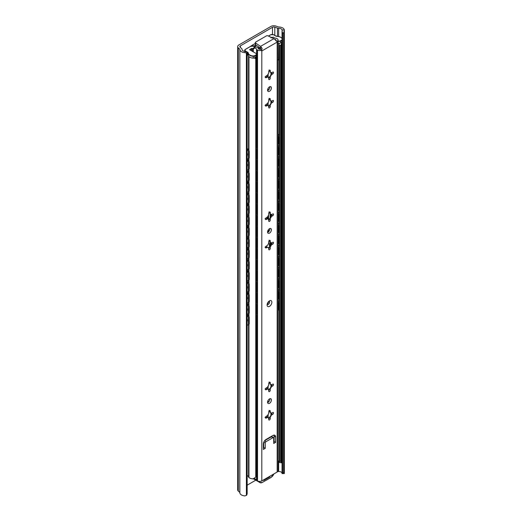 <?xml version="1.0" encoding="UTF-8"?>
<svg xmlns="http://www.w3.org/2000/svg" width="522" height="522" viewBox="0 0 522 522"><rect width="100%" height="100%" fill="white"/><g stroke="black" fill="none" stroke-linecap="round" stroke-linejoin="round"><path stroke-width="0.78" d="M277.469 36.383L277.469 28.123L274.807 27.151A1.847 1.064 0 0 0 272.51 27.294L240.374 45.851A1.847 1.064 0 0 0 239.833 46.602A1.847 1.064 0 0 0 240.12 47.176L241.81 48.709A2.173 1.253 0 0 1 242.077 49.316A2.173 1.253 0 0 1 242.071 49.394A3.256 1.879 0 0 0 242.064 49.512A3.256 1.879 0 0 0 244.988 51.384L246.619 51.972L247.16 53.459L247.16 493.153M284.333 473.415L284.333 30.256L283.668 32.99L282.624 32.99L282.063 31.294L282.095 29.963L284.314 29.963A5.592 3.23 0 0 0 282.696 27.934A5.592 3.23 0 0 0 278.565 26.994L275.981 26.1A4.019 2.316 0 0 0 270.97 26.413L238.848 44.964A4.019 2.316 0 0 0 237.667 46.602A4.019 2.316 0 0 0 238.306 47.854L238.306 491.091A4.019 2.316 0 0 1 237.667 489.838L237.667 46.602M282.063 38.458L282.095 29.963A3.256 1.879 0 0 0 281.156 28.821A3.256 1.879 0 0 0 278.65 28.273L278.65 36.54M282.043 472.997A3.256 1.879 0 0 0 281.156 472.058A3.256 1.879 0 0 0 278.65 471.51A2.173 1.253 0 0 1 277.841 471.451M250.26 46.543L252.635 44.977L253.535 46.23A16.286 9.403 0 0 0 253.94 46.38M277.469 28.123A2.173 1.253 0 0 0 278.65 28.273M282.076 305.174L282.063 473.578L282.624 472.678L283.668 472.678L284.249 473.584L284.314 473.2L284.249 31.189M282.076 31.503L282.076 38.491M282.076 42.028L282.076 131.609M282.063 142.382L282.063 139.25L282.076 142.428M282.076 150.042L282.076 153.775M282.063 164.547L282.063 161.409L282.076 164.587M282.076 172.201L282.076 175.934M282.076 183.548L282.076 186.752M282.076 194.367L282.076 198.099M282.076 205.714L282.076 208.911M282.076 216.526L282.076 220.258M282.063 231.031L282.063 227.892L282.076 231.07M282.076 238.691L282.076 242.417M282.076 250.038L282.076 253.235M282.076 260.85L282.076 264.582M282.076 272.197L282.076 275.394M282.076 283.015L282.076 286.741M282.063 297.514L282.063 294.382L282.076 297.56M247.16 53.459L247.16 54.066L246.391 53.042L244.988 52.663A5.592 3.23 0 0 1 239.846 49.446A5.592 3.23 0 0 1 239.846 49.342L239.781 492.422L238.306 491.091M239.781 49.185L238.306 47.854M239.846 49.551L239.846 492.579A5.592 3.23 0 0 0 239.846 492.683A5.592 3.23 0 0 0 244.988 495.9L246.697 495.156L247.16 493.753L247.16 54.066M246.391 53.042L246.391 495.443M255.78 480.194L247.16 485.166M251.532 46.145L251.336 45.727M247.16 475.594A3.256 1.879 180 0 1 247.624 475.816A3.256 1.879 180 0 1 248.563 476.951A2.173 1.253 0 0 0 248.955 477.558A5.429 3.132 0 0 0 252.987 478.857L255.767 477.193L256.074 475.862L256.074 59.586L255.767 58.81L254.384 57.981M247.16 54.523A3.256 1.879 180 0 1 247.624 54.745A3.256 1.879 180 0 1 248.061 55.058M279.518 461.885L279.427 462.499L279.166 462.166L279.166 309.716M278.063 460.815A3.256 1.879 180 0 1 278.702 461.102A3.256 1.879 180 0 1 279.166 461.441M279.218 462.322L279.583 461.174L280.653 461.324L281.273 462.472L281.815 462.211L281.273 462.472L281.273 44.089L280.653 45.571L280.653 461.324M281.717 42.289L281.273 44.089M256.054 475.529L255.767 58.81L255.767 477.193M270.742 412.785A2.825 1.631 -60 0 1 271.029 413.176L271.336 413.352A2.825 1.631 120 0 0 270.905 412.863A2.825 1.631 120 0 0 270.259 412.732L270.259 411.095A1.083 0.626 120 0 0 270.031 410.599A1.083 0.626 120 0 0 269.195 410.886A1.083 0.626 120 0 0 268.726 411.982L268.726 413.62A2.825 1.631 120 0 0 267.649 415.479L266.227 416.302A1.083 0.626 120 0 0 265.522 417.261A1.083 0.626 120 0 0 265.685 418.129A1.083 0.626 120 0 0 266.227 418.076L267.649 417.254A2.825 1.631 120 0 0 268.08 417.75A2.825 1.631 120 0 0 268.726 417.874L268.726 419.518A1.083 0.626 120 0 0 268.947 420.014A1.083 0.626 120 0 0 269.489 419.956A1.083 0.626 120 0 0 270.259 418.631L270.259 416.987A2.825 1.631 120 0 0 271.336 415.127L271.029 414.951A2.825 1.631 -60 0 1 269.952 416.81L270.259 416.987M265.019 389.007L267.649 388.89A2.825 1.631 120 0 0 268.08 389.379A2.825 1.631 120 0 0 268.726 389.51L268.726 391.148A1.083 0.626 120 0 0 268.947 391.644A1.083 0.626 120 0 0 269.489 391.591A1.083 0.626 120 0 0 270.259 390.26L270.259 388.622A2.825 1.631 120 0 0 271.336 386.763L272.752 385.941A1.083 0.626 120 0 0 273.463 384.982A1.083 0.626 120 0 0 273.3 384.114A1.083 0.626 120 0 0 272.752 384.166L271.336 384.988A2.825 1.631 120 0 0 270.905 384.492A2.825 1.631 120 0 0 270.259 384.368L269.045 382.026M269.841 398.736A2.714 1.566 -60 0 1 267.956 402.449A2.714 1.566 -60 0 1 267.603 402.619M269.489 403.336A2.714 1.566 120 0 0 271.264 400.948A2.714 1.566 120 0 0 270.846 398.769A2.714 1.566 120 0 0 269.489 398.906A2.714 1.566 120 0 0 267.721 401.294A2.714 1.566 120 0 0 268.132 403.473A2.714 1.566 120 0 0 269.489 403.336M270.742 242.58A2.825 1.631 -60 0 1 271.029 242.971L271.336 243.154A2.825 1.631 120 0 0 270.905 242.658A2.825 1.631 120 0 0 270.259 242.534L270.259 240.89A1.083 0.626 120 0 0 270.031 240.394A1.083 0.626 120 0 0 269.195 240.688A1.083 0.626 120 0 0 268.726 241.777L268.726 243.415A2.825 1.631 120 0 0 267.649 245.281L266.227 246.097A1.083 0.626 120 0 0 265.522 247.056A1.083 0.626 120 0 0 265.685 247.924A1.083 0.626 120 0 0 266.227 247.872L267.649 247.05A2.825 1.631 120 0 0 268.08 247.545A2.825 1.631 120 0 0 268.726 247.669L268.726 249.314A1.083 0.626 120 0 0 268.947 249.81A1.083 0.626 120 0 0 269.489 249.757A1.083 0.626 120 0 0 270.259 248.426L270.259 246.789A2.825 1.631 120 0 0 271.336 244.922L271.029 244.746A2.825 1.631 -60 0 1 269.952 246.606L270.259 246.789M265.019 218.803L267.649 218.685A2.825 1.631 120 0 0 268.08 219.181A2.825 1.631 120 0 0 268.726 219.305L268.726 220.943A1.083 0.626 120 0 0 268.947 221.445A1.083 0.626 120 0 0 269.489 221.387A1.083 0.626 120 0 0 270.259 220.062L270.259 218.418A2.825 1.631 120 0 0 271.336 216.558L272.752 215.736A1.083 0.626 120 0 0 273.463 214.783A1.083 0.626 120 0 0 273.3 213.909A1.083 0.626 120 0 0 272.752 213.961L271.336 214.783A2.825 1.631 120 0 0 270.905 214.288A2.825 1.631 120 0 0 270.259 214.164L269.045 211.828M269.841 228.538A2.714 1.566 -60 0 1 267.956 232.251A2.714 1.566 -60 0 1 267.603 232.414M269.489 233.132A2.714 1.566 120 0 0 271.264 230.744A2.714 1.566 120 0 0 270.846 228.571A2.714 1.566 120 0 0 269.489 228.701A2.714 1.566 120 0 0 267.721 231.096A2.714 1.566 120 0 0 268.132 233.269A2.714 1.566 120 0 0 269.489 233.132M270.742 100.746A2.825 1.631 -60 0 1 271.029 101.137L271.336 101.314A2.825 1.631 120 0 0 270.905 100.824A2.825 1.631 120 0 0 270.259 100.694L270.259 99.056A1.083 0.626 120 0 0 270.031 98.56A1.083 0.626 120 0 0 269.195 98.847A1.083 0.626 120 0 0 268.726 99.943L268.726 101.581A2.825 1.631 120 0 0 267.649 103.441L266.227 104.263A1.083 0.626 120 0 0 265.522 105.222A1.083 0.626 120 0 0 265.685 106.09A1.083 0.626 120 0 0 266.227 106.038L267.649 105.216A2.825 1.631 120 0 0 268.08 105.712A2.825 1.631 120 0 0 268.726 105.835L268.726 107.48A1.083 0.626 120 0 0 268.947 107.976A1.083 0.626 120 0 0 269.489 107.917A1.083 0.626 120 0 0 270.259 106.592L270.259 104.948A2.825 1.631 120 0 0 271.336 103.088L271.029 102.912A2.825 1.631 -60 0 1 269.952 104.772L270.259 104.948M265.019 76.969L267.649 76.851A2.825 1.631 120 0 0 268.08 77.341A2.825 1.631 120 0 0 268.726 77.471L268.726 79.109A1.083 0.626 120 0 0 268.947 79.605A1.083 0.626 120 0 0 269.489 79.553A1.083 0.626 120 0 0 270.259 78.222L270.259 76.584A2.825 1.631 120 0 0 271.336 74.724L272.752 73.902A1.083 0.626 120 0 0 273.463 72.943A1.083 0.626 120 0 0 273.3 72.075A1.083 0.626 120 0 0 272.752 72.127L271.336 72.95A2.825 1.631 120 0 0 270.905 72.454A2.825 1.631 120 0 0 270.259 72.33L269.045 69.987M269.841 86.704A2.714 1.566 -60 0 1 267.956 90.41A2.714 1.566 -60 0 1 267.603 90.58M269.489 91.298A2.714 1.566 120 0 0 271.264 88.91A2.714 1.566 120 0 0 270.846 86.73A2.714 1.566 120 0 0 269.489 86.867A2.714 1.566 120 0 0 267.721 89.255A2.714 1.566 120 0 0 268.132 91.435A2.714 1.566 120 0 0 269.489 91.298M254.534 478.478L254.788 478.765A3.256 1.879 180 0 1 255.669 479.131A3.256 1.879 180 0 1 256.589 480.175A1.083 0.626 0 0 0 256.863 480.508L257.509 480.906A3.041 1.755 0 0 0 261.809 480.906L277.169 472.038A3.041 1.755 0 0 0 278.063 470.798L278.063 39.972A3.041 1.755 0 0 0 277.169 38.726L276.477 38.354A1.083 0.626 0 0 0 275.903 38.197A3.256 1.879 180 0 1 273.469 37.16L271.329 37.46A5.429 3.132 0 0 0 271.342 37.48M254.788 47.946A3.256 1.879 180 0 1 255.669 48.305A3.256 1.879 180 0 1 256.589 49.349A1.083 0.626 0 0 0 256.863 49.681L257.509 50.079A3.041 1.755 0 0 0 260.935 50.432L261.75 49.962L260.276 49.192A0.868 0.502 180 0 1 259.069 49.205L258.671 48.957A5.429 3.132 0 0 0 257.209 47.417A5.429 3.132 0 0 0 255.31 46.706L254.788 47.946L252.661 49.466L252.661 51.424M252.661 49.466L253.17 48.246L255.31 46.706M260.465 49.088L260.589 47.313L262.103 48.35L260.53 46.386L273.848 38.7L276.967 41.173L277.782 40.709A3.041 1.755 0 0 0 278.063 39.972M274.755 39.326A5.429 3.132 0 0 0 275.231 39.398L275.655 39.626A0.868 0.502 180 0 1 275.89 39.972A0.868 0.502 180 0 1 275.636 40.324L275.609 40.338M263.734 442.297L263.734 447.439L263.349 447.661M264.556 440.822L266.037 441.677L272.947 437.69L271.407 436.803L264.654 440.705M271.407 436.803A1.083 0.626 -60 0 1 271.955 436.751L273.489 437.632A1.083 0.626 120 0 0 272.947 437.69M263.734 447.439L265.267 448.326L263.349 449.435L263.349 444.118A3.798 2.192 -60 0 1 266.037 439.459L272.947 435.472A3.798 2.192 -60 0 1 274.846 435.283A3.798 2.192 -60 0 1 275.636 437.025L274.096 436.138L274.096 441.455L273.711 441.677M274.096 436.138A3.798 2.192 120 0 0 273.913 435.12M270.259 412.732L269.045 410.396M270.259 384.368L270.259 382.724A1.083 0.626 120 0 0 270.031 382.228A1.083 0.626 120 0 0 269.195 382.522A1.083 0.626 120 0 0 268.726 383.611L268.726 385.256A2.825 1.631 120 0 0 267.649 387.115L266.227 387.937A1.083 0.626 120 0 0 265.522 388.89A1.083 0.626 120 0 0 265.685 389.764A1.083 0.626 120 0 0 266.227 389.706L267.649 388.89M268.726 389.51L268.419 389.334A2.825 1.631 -60 0 1 267.936 389.281M270.742 384.42A2.825 1.631 -60 0 1 271.029 384.812L271.336 384.988M270.259 242.534L269.045 240.192M270.259 214.164L270.259 212.526A1.083 0.626 120 0 0 270.031 212.03A1.083 0.626 120 0 0 269.195 212.317A1.083 0.626 120 0 0 268.726 213.413L268.726 215.051A2.825 1.631 120 0 0 267.649 216.911L266.227 217.733A1.083 0.626 120 0 0 265.522 218.692A1.083 0.626 120 0 0 265.685 219.56A1.083 0.626 120 0 0 266.227 219.508L267.649 218.685M268.726 219.305L268.419 219.129A2.825 1.631 -60 0 1 267.936 219.077M270.742 214.216A2.825 1.631 -60 0 1 271.029 214.607L271.336 214.783M270.259 100.694L269.045 98.358M270.259 72.33L270.259 70.685A1.083 0.626 120 0 0 270.031 70.189A1.083 0.626 120 0 0 269.195 70.483A1.083 0.626 120 0 0 268.726 71.573L268.726 73.217A2.825 1.631 120 0 0 267.649 75.077L266.227 75.899A1.083 0.626 120 0 0 265.522 76.851A1.083 0.626 120 0 0 265.685 77.726A1.083 0.626 120 0 0 266.227 77.667L267.649 76.851M268.726 77.471L268.419 77.295A2.825 1.631 -60 0 1 267.936 77.243M270.742 72.382A2.825 1.631 -60 0 1 271.029 72.773L271.336 72.95M277.782 40.709L277.169 42.099L261.809 50.967L260.935 50.432M257.509 50.079L257.509 149.351M257.509 155.843L257.509 160.019M257.509 166.511L257.509 171.51M257.509 178.002L257.509 182.178M257.509 188.677L257.509 193.669M257.509 200.167L257.509 204.343M257.509 210.836L257.509 215.834M257.509 222.326L257.509 226.502M257.509 233.001L257.509 237.993M257.509 244.492L257.509 248.668M257.509 255.16L257.509 260.158M257.509 266.651L257.509 270.827M257.509 277.326L257.509 282.317M257.509 288.816L257.509 292.992M257.509 299.484L257.509 304.483M257.509 310.975L257.509 315.151M257.509 321.643L257.509 480.906M271.336 415.127L272.752 414.305A1.083 0.626 120 0 0 273.463 413.352A1.083 0.626 120 0 0 273.3 412.478A1.083 0.626 120 0 0 272.752 412.537L271.336 413.352M271.336 244.922L272.752 244.107A1.083 0.626 120 0 0 273.463 243.148A1.083 0.626 120 0 0 273.3 242.28A1.083 0.626 120 0 0 272.752 242.332L271.336 243.154M271.336 103.088L272.752 102.266A1.083 0.626 120 0 0 273.463 101.314A1.083 0.626 120 0 0 273.3 100.439A1.083 0.626 120 0 0 272.752 100.498L271.336 101.314M266.037 441.677A1.083 0.626 120 0 0 265.267 443.008L263.793 442.154M265.267 448.326L265.267 443.008M273.489 437.632A1.083 0.626 120 0 1 273.711 438.134L273.711 443.452L275.636 442.343L275.636 437.025M270.931 72.597L270.931 74.835M270.931 100.961L270.931 103.199M270.931 214.431L270.931 216.669M270.931 242.802L270.931 245.033M270.931 384.636L270.931 386.867M270.931 413L270.931 415.238M270.931 436.633L270.931 437.077M270.97 72.662L270.97 74.711L270.97 72.662M270.97 101.033L270.97 103.082L270.97 101.033M270.97 214.503L270.97 216.552L270.97 214.503M270.97 242.867L270.97 244.916L270.97 242.867M270.97 384.701L270.97 386.75L270.97 384.701M270.97 413.072L270.97 415.12L270.97 413.072M270.97 436.614L270.97 437.058L270.97 436.614M275.231 39.398L275.231 39.822M271.238 37.427L270.97 37.949M275.655 39.626L275.655 40.311M273.848 38.7L267.949 35.822A1.083 0.626 0 0 0 266.481 35.861L255.61 42.138A1.083 0.626 0 0 0 255.291 42.576A1.083 0.626 0 0 0 255.552 42.98L255.552 44.755L260.589 48.2L260.589 47.313M255.552 42.98L260.53 46.386M255.552 44.755A1.083 0.626 180 0 1 255.291 44.35L255.291 42.576M262.103 48.35L261.75 49.962M275.766 40.586L276.967 41.173L276.353 41.199M260.817 48.585L260.589 48.2M274.096 441.455L275.636 442.343M271.336 74.724L271.029 74.542A2.825 1.631 -60 0 1 269.952 76.408L270.259 76.584M265.019 105.34L267.649 105.216M268.726 105.835L268.419 105.659A2.825 1.631 -60 0 1 267.936 105.607M271.753 72.454L271.029 74.542M271.753 100.818L271.029 102.912M269.952 76.408L268.504 78.085M269.952 104.772L268.504 106.449M271.336 216.558L271.029 216.382A2.825 1.631 -60 0 1 269.952 218.242L270.259 218.418M265.019 247.174L267.649 247.05M268.726 247.669L268.419 247.493A2.825 1.631 -60 0 1 267.936 247.441M271.753 214.288L271.029 216.382M271.753 242.658L271.029 244.746M269.952 218.242L268.504 219.919M269.952 246.606L268.504 248.283M271.336 386.763L271.029 386.58A2.825 1.631 -60 0 1 269.952 388.446L270.259 388.622M265.019 417.378L267.649 417.254M268.726 417.874L268.419 417.698A2.825 1.631 -60 0 1 267.936 417.646M271.753 384.492L271.029 386.58M271.753 412.856L271.029 414.951M269.952 388.446L268.504 390.123M269.952 416.81L268.504 418.487M278.063 155.165A2.173 1.253 -120 0 0 278.33 155.073A2.173 1.253 -120 0 0 278.774 154.081L279.544 153.638L279.544 147.432A1.357 0.783 60 0 0 278.585 145.768A1.357 0.783 60 0 1 278.063 145.292M278.774 154.081L278.774 147.876A1.357 0.783 -120 0 0 278.063 146.395M278.774 143.446L279.544 143.002A1.357 0.783 60 0 1 279.263 143.622L278.494 144.065A1.357 0.783 -120 0 0 278.774 143.446L278.774 137.24A2.173 1.253 -120 0 0 278.063 135.328M278.063 144.105A1.357 0.783 -120 0 0 278.494 144.065M279.544 143.002L279.544 136.797L278.774 137.24M278.063 134.167A2.173 1.253 60 0 1 279.544 136.797M279.544 153.638A2.173 1.253 60 0 1 279.094 154.629L278.33 155.073M256.752 156.163L257.516 155.719A1.357 0.783 60 0 1 257.235 156.339L256.472 156.783A1.357 0.783 -120 0 0 256.752 156.163L256.752 149.958A2.173 1.253 -120 0 0 256.074 148.091M256.074 156.828A1.357 0.783 -120 0 0 256.472 156.783M256.074 158.773L256.556 158.486A1.357 0.783 60 0 1 256.074 158.055M256.074 167.882A2.173 1.253 -120 0 0 256.302 167.79A2.173 1.253 -120 0 0 256.752 166.799L256.752 160.593A1.357 0.783 -120 0 0 256.074 159.145M256.556 158.486A1.357 0.783 60 0 1 257.516 160.15L256.752 160.593M256.752 166.799L257.516 166.355L257.516 160.15M257.516 166.355A2.173 1.253 60 0 1 257.065 167.353L256.302 167.79M256.074 146.91A2.173 1.253 60 0 1 257.516 149.514L256.752 149.958M257.516 155.719L257.516 149.514M278.063 177.33A2.173 1.253 -120 0 0 278.33 177.239A2.173 1.253 -120 0 0 278.774 176.247L279.544 175.803L279.544 169.598A1.357 0.783 60 0 0 278.585 167.934A1.357 0.783 60 0 1 278.063 167.451M278.774 176.247L278.774 170.042A1.357 0.783 -120 0 0 278.063 168.554M278.774 165.605L279.544 165.161A1.357 0.783 60 0 1 279.263 165.787L278.494 166.224A1.357 0.783 -120 0 0 278.774 165.605L278.774 159.399A2.173 1.253 -120 0 0 278.063 157.487M278.063 166.264A1.357 0.783 -120 0 0 278.494 166.224M279.544 165.161L279.544 158.956L278.774 159.399M278.063 156.326A2.173 1.253 60 0 1 279.544 158.956M279.544 175.803A2.173 1.253 60 0 1 279.094 176.795L278.33 177.239M256.752 178.322L257.516 177.878A1.357 0.783 60 0 1 257.235 178.504L256.472 178.942A1.357 0.783 -120 0 0 256.752 178.322L256.752 172.116A2.173 1.253 -120 0 0 256.074 170.257M256.074 178.994A1.357 0.783 -120 0 0 256.472 178.942M256.074 180.932L256.556 180.651A1.357 0.783 60 0 1 256.074 180.214M256.074 190.041A2.173 1.253 -120 0 0 256.302 189.956A2.173 1.253 -120 0 0 256.752 188.964L256.752 182.759A1.357 0.783 -120 0 0 256.074 181.304M256.556 180.651A1.357 0.783 60 0 1 257.516 182.315L256.752 182.759M256.752 188.964L257.516 188.52L257.516 182.315M257.516 188.52A2.173 1.253 60 0 1 257.065 189.512L256.302 189.956M256.074 169.069A2.173 1.253 60 0 1 257.516 171.673L256.752 172.116M257.516 177.878L257.516 171.673M278.063 199.489A2.173 1.253 -120 0 0 278.33 199.397A2.173 1.253 -120 0 0 278.774 198.406L279.544 197.962L279.544 191.757A1.357 0.783 60 0 0 278.585 190.093A1.357 0.783 60 0 1 278.063 189.61M278.774 198.406L278.774 192.2A1.357 0.783 -120 0 0 278.063 190.713M278.774 187.77L279.544 187.326A1.357 0.783 60 0 1 279.263 187.946L278.494 188.39A1.357 0.783 -120 0 0 278.774 187.77L278.774 181.565A2.173 1.253 -120 0 0 278.063 179.653M278.063 188.429A1.357 0.783 -120 0 0 278.494 188.39M279.544 187.326L279.544 181.121L278.774 181.565M278.063 178.491A2.173 1.253 60 0 1 279.544 181.121M279.544 197.962A2.173 1.253 60 0 1 279.094 198.954L278.33 199.397M256.752 200.487L257.516 200.043A1.357 0.783 60 0 1 257.235 200.663L256.472 201.107A1.357 0.783 -120 0 0 256.752 200.487L256.752 194.282A2.173 1.253 -120 0 0 256.074 192.416M256.074 201.153A1.357 0.783 -120 0 0 256.472 201.107M256.074 203.091L256.556 202.81A1.357 0.783 60 0 1 256.074 202.379M256.074 212.2A2.173 1.253 -120 0 0 256.302 212.115A2.173 1.253 -120 0 0 256.752 211.123L256.752 204.918A1.357 0.783 -120 0 0 256.074 203.469M256.556 202.81A1.357 0.783 60 0 1 257.516 204.474L256.752 204.918M256.752 211.123L257.516 210.679L257.516 204.474M257.516 210.679A2.173 1.253 60 0 1 257.065 211.671L256.302 212.115M256.074 191.228A2.173 1.253 60 0 1 257.516 193.838L256.752 194.282M257.516 200.043L257.516 193.838M278.063 221.654A2.173 1.253 -120 0 0 278.33 221.563A2.173 1.253 -120 0 0 278.774 220.565L279.544 220.121L279.544 213.916A1.357 0.783 60 0 0 278.585 212.258A1.357 0.783 60 0 1 278.063 211.775M267.806 216.473L267.806 218.946M268.576 219.22L268.576 215.214M278.774 220.565L278.774 214.359A1.357 0.783 -120 0 0 278.063 212.878M278.774 209.929L279.544 209.485A1.357 0.783 60 0 1 279.263 210.105L278.494 210.549A1.357 0.783 -120 0 0 278.774 209.929L278.774 203.724A2.173 1.253 -120 0 0 278.063 201.812M278.063 210.588A1.357 0.783 -120 0 0 278.494 210.549M279.544 209.485L279.544 203.28L278.774 203.724M278.063 200.65A2.173 1.253 60 0 1 279.544 203.28M279.544 220.121A2.173 1.253 60 0 1 279.094 221.119L278.33 221.563M256.752 222.646L257.516 222.202A1.357 0.783 60 0 1 257.235 222.822L256.472 223.266A1.357 0.783 -120 0 0 256.752 222.646L256.752 216.441A2.173 1.253 -120 0 0 256.074 214.581M256.074 223.312A1.357 0.783 -120 0 0 256.472 223.266M256.074 225.256L256.556 224.975A1.357 0.783 60 0 1 256.074 224.538M256.074 234.365A2.173 1.253 -120 0 0 256.302 234.28A2.173 1.253 -120 0 0 256.752 233.282L256.752 227.077A1.357 0.783 -120 0 0 256.074 225.628M256.556 224.975A1.357 0.783 60 0 1 257.516 226.639L256.752 227.077M256.752 233.282L257.516 232.845L257.516 226.639M257.516 232.845A2.173 1.253 60 0 1 257.065 233.836L256.302 234.28M256.074 213.394A2.173 1.253 60 0 1 257.516 215.997L256.752 216.441M257.516 222.202L257.516 215.997M278.063 243.813A2.173 1.253 -120 0 0 278.33 243.722A2.173 1.253 -120 0 0 278.774 242.73L279.544 242.286L279.544 236.081A1.357 0.783 60 0 0 278.585 234.417A1.357 0.783 60 0 1 278.063 233.934M269.561 246.769L270.076 246.475L269.561 246.769M267.806 230.828L267.806 232.329M268.576 231.775L268.576 230.496A1.083 0.626 120 0 0 268.347 230A1.083 0.626 120 0 0 268.243 229.961M278.774 242.73L278.774 236.525A1.357 0.783 -120 0 0 278.063 235.037M278.774 232.094L279.544 231.651A1.357 0.783 60 0 1 279.263 232.27L278.494 232.714A1.357 0.783 -120 0 0 278.774 232.094L278.774 225.889A2.173 1.253 -120 0 0 278.063 223.977M278.063 232.747A1.357 0.783 -120 0 0 278.494 232.714M279.544 231.651L279.544 225.445L278.774 225.889M278.063 222.816A2.173 1.253 60 0 1 279.544 225.445M279.544 242.286A2.173 1.253 60 0 1 279.094 243.278L278.33 243.722M256.752 244.811L257.516 244.368A1.357 0.783 60 0 1 257.235 244.988L256.472 245.431A1.357 0.783 -120 0 0 256.752 244.811L256.752 238.606A2.173 1.253 -120 0 0 256.074 236.74M256.074 245.477A1.357 0.783 -120 0 0 256.472 245.431M256.074 247.415L256.556 247.134A1.357 0.783 60 0 1 256.074 246.704M256.074 256.524A2.173 1.253 -120 0 0 256.302 256.439A2.173 1.253 -120 0 0 256.752 255.447L256.752 249.242A1.357 0.783 -120 0 0 256.074 247.787M256.556 247.134A1.357 0.783 60 0 1 257.516 248.798L256.752 249.242M256.752 255.447L257.516 255.004L257.516 248.798M257.516 255.004A2.173 1.253 60 0 1 257.065 255.995L256.302 256.439M256.074 235.552A2.173 1.253 60 0 1 257.516 238.162L256.752 238.606M257.516 244.368L257.516 238.162M278.063 265.979A2.173 1.253 -120 0 0 278.33 265.887A2.173 1.253 -120 0 0 278.774 264.889L279.544 264.445L279.544 258.24A1.357 0.783 60 0 0 278.585 256.583A1.357 0.783 60 0 1 278.063 256.1M270.592 243.311A1.631 0.94 120 0 0 270.931 243.226M278.774 264.889L278.774 258.684A1.357 0.783 -120 0 0 278.063 257.202M278.774 254.253L279.544 253.809A1.357 0.783 60 0 1 279.263 254.429L278.494 254.873A1.357 0.783 -120 0 0 278.774 254.253L278.774 248.048A2.173 1.253 -120 0 0 278.063 246.136M278.063 254.912A1.357 0.783 -120 0 0 278.494 254.873M279.544 253.809L279.544 247.604L278.774 248.048M278.063 244.975A2.173 1.253 60 0 1 279.544 247.604M279.544 264.445A2.173 1.253 60 0 1 279.094 265.444L278.33 265.887M256.752 266.97L257.516 266.527A1.357 0.783 60 0 1 257.235 267.147L256.472 267.59A1.357 0.783 -120 0 0 256.752 266.97L256.752 260.765A2.173 1.253 -120 0 0 256.074 258.899M256.074 267.636A1.357 0.783 -120 0 0 256.472 267.59M256.074 269.58L256.556 269.3A1.357 0.783 60 0 1 256.074 268.863M256.074 278.689A2.173 1.253 -120 0 0 256.302 278.604A2.173 1.253 -120 0 0 256.752 277.606L256.752 271.401A1.357 0.783 -120 0 0 256.074 269.952M256.556 269.3A1.357 0.783 60 0 1 257.516 270.957L256.752 271.401M256.752 277.606L257.516 277.162L257.516 270.957M257.516 277.162A2.173 1.253 60 0 1 257.065 278.161L256.302 278.604M256.074 257.718A2.173 1.253 60 0 1 257.516 260.321L256.752 260.765M257.516 266.527L257.516 260.321M278.063 288.137A2.173 1.253 -120 0 0 278.33 288.046A2.173 1.253 -120 0 0 278.774 287.054L279.544 286.611L279.544 280.405A1.357 0.783 60 0 0 278.585 278.741A1.357 0.783 60 0 1 278.063 278.259M278.774 287.054L278.774 280.849A1.357 0.783 -120 0 0 278.063 279.361M278.774 276.412L279.544 275.975A1.357 0.783 60 0 1 279.263 276.595L278.494 277.038A1.357 0.783 -120 0 0 278.774 276.412L278.774 270.207A2.173 1.253 -120 0 0 278.063 268.295M278.063 277.071A1.357 0.783 -120 0 0 278.494 277.038M279.544 275.975L279.544 269.77L278.774 270.207M278.063 267.14A2.173 1.253 60 0 1 279.544 269.77M279.544 286.611A2.173 1.253 60 0 1 279.094 287.602L278.33 288.046M256.752 289.129L257.516 288.692A1.357 0.783 60 0 1 257.235 289.312L256.472 289.756A1.357 0.783 -120 0 0 256.752 289.129L256.752 282.924A2.173 1.253 -120 0 0 256.074 281.064M256.074 289.801A1.357 0.783 -120 0 0 256.472 289.756M256.074 291.739L256.556 291.459A1.357 0.783 60 0 1 256.074 291.028M256.074 300.848A2.173 1.253 -120 0 0 256.302 300.763A2.173 1.253 -120 0 0 256.752 299.772L256.752 293.566A1.357 0.783 -120 0 0 256.074 292.111M256.556 291.459A1.357 0.783 60 0 1 257.516 293.123L256.752 293.566M256.752 299.772L257.516 299.328L257.516 293.123M257.516 299.328A2.173 1.253 60 0 1 257.065 300.32L256.302 300.763M256.074 279.877A2.173 1.253 60 0 1 257.516 282.487L256.752 282.924M257.516 288.692L257.516 282.487M278.063 310.303A2.173 1.253 -120 0 0 278.33 310.212A2.173 1.253 -120 0 0 278.774 309.213L279.544 308.77L279.544 302.564A1.357 0.783 60 0 0 278.585 300.907A1.357 0.783 60 0 1 278.063 300.424M278.774 309.213L278.774 303.008A1.357 0.783 -120 0 0 278.063 301.527M278.774 298.577L279.544 298.134A1.357 0.783 60 0 1 279.263 298.754L278.494 299.197A1.357 0.783 -120 0 0 278.774 298.577L278.774 292.372A2.173 1.253 -120 0 0 278.063 290.46M278.063 299.236A1.357 0.783 -120 0 0 278.494 299.197M279.544 298.134L279.544 291.928L278.774 292.372M278.063 289.299A2.173 1.253 60 0 1 279.544 291.928M279.544 308.77A2.173 1.253 60 0 1 279.094 309.768L278.33 310.212M256.752 311.295L257.516 310.851A1.357 0.783 60 0 1 257.235 311.471L256.472 311.915A1.357 0.783 -120 0 0 256.752 311.295L256.752 305.089A2.173 1.253 -120 0 0 256.074 303.223M256.074 311.96A1.357 0.783 -120 0 0 256.472 311.915M256.074 313.905L256.556 313.624A1.357 0.783 60 0 1 256.074 313.187M256.074 323.014A2.173 1.253 -120 0 0 256.302 322.929A2.173 1.253 -120 0 0 256.752 321.93L256.752 315.725A1.357 0.783 -120 0 0 256.074 314.277M256.556 313.624A1.357 0.783 60 0 1 257.516 315.281L256.752 315.725M256.752 321.93L257.516 321.487L257.516 315.281M257.516 321.487A2.173 1.253 60 0 1 257.065 322.485L256.302 322.929M256.074 302.042A2.173 1.253 60 0 1 257.516 304.646L256.752 305.089M257.516 310.851L257.516 304.646M247.16 230.091A3.249 1.879 60 0 1 247.16 232.858M281.828 216.062L282.239 215.827A2.173 1.253 60 0 1 281.828 216.8M282.239 215.827L282.239 209.622L281.828 209.857M281.828 208.474A1.357 0.783 60 0 1 282.239 209.622M281.828 205.427L282.239 205.192A1.357 0.783 60 0 1 281.958 205.812L281.828 205.883M282.239 205.192L282.239 198.986L281.828 199.221M281.828 197.538A2.173 1.253 60 0 1 282.239 198.986M247.16 225.119A1.357 0.783 60 0 1 247.5 225.243A1.357 0.783 -120 0 0 248.178 225.315A1.357 0.783 -120 0 0 248.465 224.688L248.465 218.483A2.173 1.253 -120 0 0 247.16 215.984M247.16 215.69L247.696 215.384A2.173 1.253 60 0 1 249.229 218.046L248.465 218.483M248.465 224.688L249.229 224.251L249.229 218.046M249.229 224.251A1.357 0.783 60 0 1 248.948 224.871L248.178 225.315M247.16 236.329A2.173 1.253 -120 0 0 248.015 236.322A2.173 1.253 -120 0 0 248.465 235.331L248.465 229.125A1.357 0.783 -120 0 0 247.5 227.462A1.357 0.783 60 0 1 247.16 227.194M247.5 227.462L248.27 227.018A1.357 0.783 60 0 1 247.33 225.165M248.27 227.018A1.357 0.783 60 0 1 249.229 228.682L248.465 229.125M248.465 235.331L249.229 234.887L249.229 228.682M249.229 234.887A2.173 1.253 60 0 1 248.779 235.879L248.015 236.322M247.16 222.222A3.249 1.879 -120 0 0 247.16 219.455M247.696 215.384L247.16 215.077M247.16 252.25A3.249 1.879 60 0 1 247.16 255.023M281.828 238.228L282.239 237.986A2.173 1.253 60 0 1 281.828 238.959M282.239 237.986L282.239 231.781L281.828 232.022M281.828 230.633A1.357 0.783 60 0 1 282.239 231.781M281.828 227.592L282.239 227.351A1.357 0.783 60 0 1 281.958 227.97L281.828 228.049M282.239 227.351L282.239 221.145L281.828 221.387M281.828 219.697A2.173 1.253 60 0 1 282.239 221.145M247.16 247.284A1.357 0.783 60 0 1 247.5 247.408A1.357 0.783 -120 0 0 248.178 247.474A1.357 0.783 -120 0 0 248.465 246.854L248.465 240.649A2.173 1.253 -120 0 0 247.16 238.143M247.16 237.856L247.696 237.543A2.173 1.253 60 0 1 249.229 240.205L248.465 240.649M248.465 246.854L249.229 246.41L249.229 240.205M249.229 246.41A1.357 0.783 60 0 1 248.948 247.03L248.955 249.914M247.16 258.494A2.173 1.253 -120 0 0 248.015 258.488A2.173 1.253 -120 0 0 248.465 257.49L248.465 251.284A1.357 0.783 -120 0 0 247.5 249.62A1.357 0.783 60 0 1 247.16 249.353M247.5 249.62L248.27 249.183A1.357 0.783 60 0 1 247.33 247.324M248.27 249.183A1.357 0.783 60 0 1 249.229 250.841L248.465 251.284M248.465 257.49L249.229 257.046L249.229 250.841M249.229 257.046A2.173 1.253 60 0 1 248.779 258.044L248.015 258.488M247.16 244.387A3.249 1.879 -120 0 0 247.16 241.614M247.696 237.543L247.16 237.236M247.16 274.415A3.249 1.879 60 0 1 247.16 277.182M281.828 260.387L282.239 260.152A2.173 1.253 60 0 1 281.828 261.124M282.239 260.152L282.239 253.946L281.828 254.181M281.828 252.798A1.357 0.783 60 0 1 282.239 253.946M281.828 249.751L282.239 249.516A1.357 0.783 60 0 1 281.958 250.136L281.828 250.208M282.239 249.516L282.239 243.311L281.828 243.546M281.828 241.862A2.173 1.253 60 0 1 282.239 243.311M247.16 269.443A1.357 0.783 60 0 1 247.5 269.567A1.357 0.783 -120 0 0 248.178 269.639A1.357 0.783 -120 0 0 248.465 269.013L248.465 262.807A2.173 1.253 -120 0 0 247.16 260.308M247.16 260.015L247.696 259.708A2.173 1.253 60 0 1 249.229 262.364L248.465 262.807M248.465 269.013L249.229 268.569L249.229 262.364M249.229 268.569A1.357 0.783 60 0 1 248.948 269.195L248.955 272.073M247.16 280.653A2.173 1.253 -120 0 0 248.015 280.647A2.173 1.253 -120 0 0 248.465 279.655L248.465 273.45A1.357 0.783 -120 0 0 247.5 271.786A1.357 0.783 60 0 1 247.16 271.518M247.5 271.786L248.27 271.342A1.357 0.783 60 0 1 247.33 269.489M248.27 271.342A1.357 0.783 60 0 1 249.229 273.006L248.465 273.45M248.465 279.655L249.229 279.211L249.229 273.006M249.229 279.211A2.173 1.253 60 0 1 248.779 280.203L248.015 280.647M247.16 266.546A3.249 1.879 -120 0 0 247.16 263.78M247.696 259.708L247.16 259.401M247.16 296.574A3.249 1.879 60 0 1 247.16 299.347M281.828 282.552L282.239 282.311A2.173 1.253 60 0 1 281.828 283.283M282.239 282.311L282.239 276.105L281.828 276.347M281.828 274.957A1.357 0.783 60 0 1 282.239 276.105M281.828 271.91L282.239 271.675A1.357 0.783 60 0 1 281.958 272.295L281.828 272.373M282.239 271.675L282.239 265.47L281.828 265.705M281.828 264.021A2.173 1.253 60 0 1 282.239 265.47M247.16 291.609A1.357 0.783 60 0 1 247.5 291.733A1.357 0.783 -120 0 0 248.178 291.798A1.357 0.783 -120 0 0 248.465 291.178L248.465 284.973A2.173 1.253 -120 0 0 247.16 282.467M247.16 282.174L247.696 281.867A2.173 1.253 60 0 1 249.229 284.529L248.465 284.973M248.465 291.178L249.229 290.734L249.229 284.529M249.229 290.734A1.357 0.783 60 0 1 248.948 291.354L248.955 294.238M247.16 302.819A2.173 1.253 -120 0 0 248.015 302.806A2.173 1.253 -120 0 0 248.465 301.814L248.465 295.609A1.357 0.783 -120 0 0 247.5 293.945A1.357 0.783 60 0 1 247.16 293.677M247.5 293.945L248.27 293.501A1.357 0.783 60 0 1 247.33 291.648M248.27 293.501A1.357 0.783 60 0 1 249.229 295.165L248.465 295.609M248.465 301.814L249.229 301.37L249.229 295.165M249.229 301.37A2.173 1.253 60 0 1 248.779 302.368L248.015 302.806M247.16 288.705A3.249 1.879 -120 0 0 247.16 285.939M247.696 281.867L247.16 281.56M247.16 207.932A3.249 1.879 60 0 1 247.16 210.699M281.828 193.903L282.239 193.669A2.173 1.253 60 0 1 281.828 194.634M282.239 193.669L282.239 187.463L281.828 187.698M281.828 186.308A1.357 0.783 60 0 1 282.239 187.463M281.828 183.268L282.239 183.026A1.357 0.783 60 0 1 281.958 183.646L281.828 183.724M282.239 183.026L282.239 176.821L281.828 177.062M281.828 175.372A2.173 1.253 60 0 1 282.239 176.821M247.16 202.96A1.357 0.783 60 0 1 247.5 203.084A1.357 0.783 -120 0 0 248.178 203.149A1.357 0.783 -120 0 0 248.465 202.529L248.465 196.324A2.173 1.253 -120 0 0 247.16 193.819M247.16 193.531L247.696 193.225A2.173 1.253 60 0 1 249.229 195.88L248.465 196.324M248.465 202.529L249.229 202.086L249.229 195.88M249.229 202.086A1.357 0.783 60 0 1 248.948 202.706L248.955 205.59M247.16 214.17A2.173 1.253 -120 0 0 248.015 214.164A2.173 1.253 -120 0 0 248.465 213.165L248.465 206.96A1.357 0.783 -120 0 0 247.5 205.303A1.357 0.783 60 0 1 247.16 205.029M247.5 205.303L248.27 204.859A1.357 0.783 60 0 1 247.33 202.999M248.27 204.859A1.357 0.783 60 0 1 249.229 206.516L248.465 206.96M248.465 213.165L249.229 212.722L249.229 206.516M249.229 212.722A2.173 1.253 60 0 1 248.779 213.72L248.015 214.164M247.16 200.063A3.249 1.879 -120 0 0 247.16 197.29M247.696 193.225L247.16 192.912M281.828 171.745L282.239 171.503A2.173 1.253 60 0 1 281.828 172.475M282.239 171.503L282.239 165.298L281.828 165.539M281.828 164.149A1.357 0.783 60 0 1 282.239 165.298M281.828 161.102L282.239 160.867A1.357 0.783 60 0 1 281.958 161.487L281.828 161.566M282.239 160.867L282.239 154.662L281.828 154.897M281.828 153.214A2.173 1.253 60 0 1 282.239 154.662M247.16 185.767A3.249 1.879 60 0 1 247.16 188.54M247.16 192.005A2.173 1.253 -120 0 0 248.015 191.998A2.173 1.253 -120 0 0 248.465 191.006L248.465 184.801A1.357 0.783 -120 0 0 247.5 183.137A1.357 0.783 60 0 1 247.16 182.87M247.5 183.137L248.27 182.693A1.357 0.783 60 0 1 249.229 184.357L248.465 184.801M247.16 180.795A1.357 0.783 60 0 1 247.5 180.925A1.357 0.783 -120 0 0 248.178 180.99A1.357 0.783 -120 0 0 248.465 180.371L248.465 174.165A2.173 1.253 -120 0 0 247.16 171.66M248.27 182.693A1.357 0.783 60 0 1 247.33 180.84M248.465 180.371L249.229 179.927A1.357 0.783 60 0 1 248.948 180.547L248.955 183.424M249.229 179.927L249.229 173.722L248.465 174.165M247.16 171.366L247.696 171.059A2.173 1.253 60 0 1 249.229 173.722M248.465 191.006L249.229 190.563A2.173 1.253 60 0 1 248.779 191.554L248.015 191.998M249.229 190.563L249.229 184.357M247.16 177.898A3.249 1.879 -120 0 0 247.16 175.131M247.696 171.059L247.16 170.753M247.16 163.608A3.249 1.879 60 0 1 247.16 166.374M281.828 149.579L282.239 149.344A2.173 1.253 60 0 1 281.828 150.31M282.239 149.344L282.239 143.139L281.828 143.374M281.828 141.991A1.357 0.783 60 0 1 282.239 143.139M281.828 138.943L282.239 138.702A1.357 0.783 60 0 1 281.958 139.328L281.828 139.4M282.239 138.702L282.239 132.497L281.828 132.738M281.828 131.055A2.173 1.253 60 0 1 282.239 132.497M247.16 158.636A1.357 0.783 60 0 1 247.5 158.76A1.357 0.783 -120 0 0 248.178 158.825A1.357 0.783 -120 0 0 248.465 158.205L248.465 152A2.173 1.253 -120 0 0 247.16 149.501M247.16 149.207L247.696 148.9A2.173 1.253 60 0 1 249.229 151.556L248.465 152M248.465 158.205L249.229 157.761L249.229 151.556M249.229 157.761A1.357 0.783 60 0 1 248.948 158.381L248.955 161.265M247.16 169.846A2.173 1.253 -120 0 0 248.015 169.839A2.173 1.253 -120 0 0 248.465 168.841L248.465 162.636A1.357 0.783 -120 0 0 247.5 160.978A1.357 0.783 60 0 1 247.16 160.711M247.5 160.978L248.27 160.535A1.357 0.783 60 0 1 247.33 158.675M248.27 160.535A1.357 0.783 60 0 1 249.229 162.198L248.465 162.636M248.465 168.841L249.229 168.404L249.229 162.198M249.229 168.404A2.173 1.253 60 0 1 248.779 169.396L248.015 169.839M247.16 155.739A3.249 1.879 -120 0 0 247.16 152.966M247.696 148.9L247.16 148.594M247.16 318.74A3.249 1.879 60 0 1 247.16 321.506M281.828 304.711L282.239 304.476A2.173 1.253 60 0 1 281.828 305.448M282.239 304.476L282.239 298.271L281.828 298.506M281.828 297.122A1.357 0.783 60 0 1 282.239 298.271M281.828 294.075L282.239 293.834A1.357 0.783 60 0 1 281.958 294.46L281.828 294.532M282.239 293.834L282.239 287.629L281.828 287.87M281.828 286.187A2.173 1.253 60 0 1 282.239 287.629M247.16 313.768A1.357 0.783 60 0 1 247.5 313.892A1.357 0.783 -120 0 0 248.178 313.957A1.357 0.783 -120 0 0 248.465 313.337L248.465 307.132A2.173 1.253 -120 0 0 247.16 304.633M247.16 304.339L247.696 304.032A2.173 1.253 60 0 1 249.229 306.688L248.465 307.132M248.465 313.337L249.229 312.893L249.229 306.688M249.229 312.893A1.357 0.783 60 0 1 248.948 313.52L248.955 316.397M247.16 324.978A2.173 1.253 -120 0 0 248.015 324.971A2.173 1.253 -120 0 0 248.465 323.979L248.465 317.774A1.357 0.783 -120 0 0 247.5 316.11A1.357 0.783 60 0 1 247.16 315.843M247.5 316.11L248.27 315.666A1.357 0.783 60 0 1 247.33 313.813M248.27 315.666A1.357 0.783 60 0 1 249.229 317.33L248.465 317.774M248.465 323.979L249.229 323.536L249.229 317.33M249.229 323.536A2.173 1.253 60 0 1 248.779 324.527L248.015 324.971M247.16 310.871A3.249 1.879 -120 0 0 247.16 308.097M247.696 304.032L247.16 303.726M269.881 476.247L269.881 476.925L263.734 480.475L263.734 479.796M269.58 476.416L269.881 476.925M258.892 47.039A11.791 6.806 120 0 0 258.188 48.187M247.16 54.171L247.441 52.474L246.678 52.03M248.237 55.58L248.041 53.127L248.237 55.58A5.429 3.132 0 0 0 253.268 58.118L253.268 56.259A5.429 3.132 180 0 1 249.731 55.345A5.429 3.132 180 0 1 248.237 53.72L248.452 53.518A5.213 3.008 0 0 0 249.881 55.078A5.213 3.008 0 0 0 253.281 55.958A1.958 1.129 0 0 0 254.769 55.626L255.91 54.967A1.958 1.129 0 0 0 255.91 53.374L249.692 49.786L251.291 48.507L253.02 48.618M282.402 39.574L282.402 41.297A2.173 1.253 180 0 1 282.409 41.368A2.173 1.253 180 0 1 281.769 42.256L280.627 42.915A2.173 1.253 180 0 1 278.428 43.222L277.56 43.091M249.842 49.871L256.061 53.459A2.173 1.253 180 0 1 256.7 54.347L256.7 56.213A2.173 1.253 180 0 1 256.061 57.094L254.925 57.753A2.173 1.253 180 0 1 253.268 58.118M248.041 54.986A2.173 1.253 0 0 0 247.441 54.334M268.726 241.836A47.77 27.581 -60 0 1 269.593 247.063M266.455 246.991A52.761 30.459 120 0 0 266.259 246.084M272.51 27.294L272.51 34.4M274.807 27.151L274.807 35.398M278.65 461.07L278.65 471.51M282.063 42.047L282.063 131.557M282.063 150.075L282.063 153.722M282.063 172.234L282.063 175.881M282.063 183.574L282.063 186.706M282.063 194.399L282.063 198.04M282.063 205.733L282.063 208.865M282.063 216.558L282.063 220.206M282.063 238.724L282.063 242.365M282.063 250.058L282.063 253.19M282.063 260.883L282.063 264.53M282.063 272.216L282.063 275.355M282.063 283.041L282.063 286.689M282.063 305.207L282.063 473.578M282.624 32.99L282.624 472.678M283.668 32.99L283.668 472.678M284.203 31.627L284.203 473.506M246.697 53.277L246.697 495.156M240.374 45.851L240.374 47.404M252.635 44.977L255.291 43.443M244.988 52.663L244.988 51.384M255.793 44.925L253.535 46.23M248.563 56.206L248.563 149.71M248.563 158.61L248.563 160.756M248.563 169.519L248.563 171.868M248.563 180.769L248.563 182.915M248.563 191.685L248.563 194.034M248.563 202.934L248.563 205.081M248.563 213.844L248.563 216.193M248.563 225.093L248.563 227.24M248.563 236.003L248.563 238.358M248.563 247.252L248.563 249.399M248.563 258.168L248.563 260.517M248.563 269.417L248.563 271.564M248.563 280.327L248.563 282.683M248.563 291.576L248.563 293.723M248.563 302.492L248.563 304.841M248.563 313.742L248.563 315.888M248.563 324.651L248.563 476.951M267.192 75.338L267.192 76.695M267.192 103.708L267.192 105.059M267.192 217.172L267.192 218.529M267.192 387.376L267.192 388.733M267.192 415.747L267.192 417.098M267.192 438.793L267.192 439.237M280.653 45.571L279.583 45.421L279.583 461.174M248.955 56.644L248.955 150.395M248.955 169.252L248.955 172.554M248.955 191.411L248.955 194.713M248.955 213.576L248.955 216.878M248.955 224.865L248.955 227.749M248.955 235.735L248.955 239.037M248.955 257.901L248.955 261.202M248.955 280.06L248.955 283.361M248.955 302.225L248.955 305.527M248.955 324.384L248.955 477.558M267.603 304.502A1.736 1.005 120 0 0 268.341 304.365A1.736 1.005 120 0 0 269.567 302.238A1.736 1.005 120 0 0 269.319 301.527M267.114 304.985A3.367 1.944 -60 0 1 269.489 300.861A3.367 1.944 -60 0 1 271.871 302.238A3.367 1.944 -60 0 1 269.489 306.355A3.367 1.944 -60 0 1 267.114 304.985M256.589 49.349L256.589 53.916M256.589 56.604L256.589 147.348M256.589 156.711L256.589 158.505M256.589 167.627L256.589 169.506M256.589 178.876L256.589 180.671M256.589 189.786L256.589 191.672M256.589 201.035L256.589 202.83M256.589 211.952L256.589 213.831M256.589 223.201L256.589 224.995M256.589 234.11L256.589 235.996M256.589 245.36L256.589 247.154M256.589 256.276L256.589 258.155M256.589 267.525L256.589 269.313M256.589 278.435L256.589 280.321M256.589 289.684L256.589 291.478M256.589 300.6L256.589 302.479M256.589 311.849L256.589 313.637M256.589 322.759L256.589 480.175M261.809 50.967L261.809 480.906M277.169 42.099L277.169 472.038M252.974 49.251L252.974 51.606M253.261 49.029L253.261 51.769M256.863 49.681L256.863 147.687M256.863 156.554L256.863 158.727M256.863 167.464L256.863 169.846M256.863 178.713L256.863 180.886M256.863 189.63L256.863 192.011M256.863 200.879L256.863 203.051M256.863 211.788L256.863 214.17M256.863 223.038L256.863 225.21M256.863 233.954L256.863 236.335M256.863 245.203L256.863 247.369M256.863 256.113L256.863 258.494M256.863 267.362L256.863 269.535M256.863 278.278L256.863 280.66M256.863 289.527L256.863 291.694M256.863 300.437L256.863 302.819M256.863 311.686L256.863 313.859M256.863 322.603L256.863 480.508M272.752 73.902L271.544 73.204M266.227 77.667L265.463 77.223M272.752 102.266L271.544 101.568M266.227 106.038L265.463 105.594M270.259 78.222L269.045 77.524M270.259 70.685L269.489 70.248M270.259 106.592L269.045 105.894M270.259 99.056L269.489 98.612M272.752 215.736L271.544 215.038M266.227 219.508L265.463 219.064M272.752 244.107L271.544 243.409M266.227 247.872L265.463 247.428M270.259 220.062L269.045 219.357M270.259 212.526L269.489 212.082M270.259 248.426L269.045 247.728M270.259 240.89L269.489 240.446M272.752 385.941L271.544 385.243M266.227 389.706L265.463 389.262M272.752 414.305L271.544 413.607M266.227 418.076L265.463 417.633M270.259 390.26L269.045 389.562M270.259 382.724L269.489 382.28M270.259 418.631L269.045 417.933M270.259 411.095L269.489 410.651M278.585 145.768L278.063 146.075M279.544 147.432L278.774 147.876M278.585 167.934L278.063 168.234M279.544 169.598L278.774 170.042M278.585 190.093L278.063 190.399M279.544 191.757L278.774 192.2M278.585 212.258L278.063 212.558M270.115 218.059L270.115 214.085M279.544 213.916L278.774 214.359M278.585 234.417L278.063 234.724M270.115 246.423L270.115 242.449M279.544 236.081L278.774 236.525M268.086 230.215L268.576 230.496M278.585 256.583L278.063 256.883M279.544 258.24L278.774 258.684M278.585 278.741L278.063 279.042M279.544 280.405L278.774 280.849M278.585 300.907L278.063 301.207M279.544 302.564L278.774 303.008M259.427 481.414A4.665 2.695 120 0 0 262.586 482.289L271.029 477.415A4.665 2.695 120 0 0 273.854 473.956M253.438 478.837L259.989 482.622L262.429 482.38A4.887 2.819 -60 0 1 259.989 482.622A4.887 2.819 -60 0 1 259.108 481.388M273.913 473.917L270.983 477.513L262.586 482.289L271.029 477.415M280.745 37.349A5.429 3.132 180 0 1 280.823 37.395A5.429 3.132 180 0 1 282.402 39.437A2.173 1.253 180 0 1 282.409 39.509A2.173 1.253 180 0 1 281.769 40.39L280.627 41.049L280.627 42.915M279.583 59.475L279.094 59.756L279.583 59.475M279.094 43.28L278.944 59.847A0.868 0.502 180 0 1 278.063 59.965M260.23 47.952L258.984 48.676L258.768 48.187A10.923 6.31 -60 0 1 259.31 47.326M252.896 48.905L251.643 48.742L251.643 50.836M251.441 50.719L251.441 48.774L249.842 49.799M255.232 57.577L255.232 58.34M256.061 59.456L256.061 55.234L254.925 55.893L254.925 57.753M245.725 51.482L245.314 51.41M258.742 48.357L259.949 47.763M271.825 37.388L270.879 37.192M278.063 40.944A1.958 1.129 0 0 0 280.477 40.788L281.619 40.129A1.958 1.129 0 0 0 282.187 39.267A5.213 3.008 0 0 0 277.965 36.481L276.934 36.364A2.388 1.377 180 0 1 275.694 35.985L273.567 34.759A1.958 1.129 0 0 0 270.801 34.759L268.497 36.09M255.121 46.575A2.388 1.377 180 0 1 254.925 46.556L252.283 46.204A1.958 1.129 0 0 0 250.456 46.504L245.47 49.381A1.958 1.129 0 0 0 245.47 50.98L247.598 52.207A2.388 1.377 180 0 1 248.25 52.924L248.452 53.518M281.769 42.256L281.619 40.129M256.119 45.146A11.791 6.806 120 0 0 255.069 46.863M254.977 46.928A11.575 6.682 -60 0 1 256.08 45.12M278.063 59.919A1.083 0.626 0 0 0 279.094 59.756M278.624 43.248A1.083 0.626 180 0 1 278.063 43.254M256.074 73.047A1.083 0.626 0 0 0 256.38 72.61L256.38 56.865M245.47 50.98L245.314 51.247A2.173 1.253 180 0 1 244.681 50.36A2.173 1.253 180 0 1 245.314 49.473L245.47 49.381M248.25 52.924L248.041 53.127A2.173 1.253 0 0 0 247.441 52.474L247.598 52.207M254.769 55.626L254.925 55.893A2.173 1.253 180 0 1 253.268 56.259L253.281 55.958M255.91 53.374L256.7 54.347A2.173 1.253 180 0 1 256.061 55.234L255.91 54.967M280.477 40.788L280.627 41.049A2.173 1.253 180 0 1 278.063 41.271M251.291 48.507L251.695 48.442M249.692 49.786L249.692 49.427M282.043 30.955L282.043 38.432M282.043 42.06L282.043 131.511M282.043 139.263L282.043 142.343M282.043 150.101L282.043 153.67M282.043 161.428L282.043 164.508M282.043 172.26L282.043 175.836M282.043 183.587L282.043 186.667M282.043 194.425L282.043 197.995M282.043 205.753L282.043 208.833M282.043 216.584L282.043 220.16M282.043 227.912L282.043 230.992M282.043 238.75L282.043 242.319M282.043 250.077L282.043 253.157M282.043 260.909L282.043 264.484M282.043 272.236L282.043 275.316M282.043 283.074L282.043 286.643M282.043 294.395L282.043 297.481M282.043 305.233L282.043 473.598L284.275 473.598M239.846 49.446L239.846 492.683M242.077 49.316L242.077 49.668M268.151 73.967L268.151 77.289M268.151 88.277L268.151 90.286M268.151 102.338L268.151 105.659M268.151 386.006L268.151 389.327M268.151 400.309L268.151 402.325M268.151 414.377L268.151 417.698M268.151 438.239L268.151 438.682M279.166 59.789L279.166 135.413M279.166 143.68L279.166 146.336M279.166 154.584L279.166 157.579M279.166 165.839L279.166 168.495M279.166 176.749L279.166 179.738M279.166 187.998L279.166 190.66M279.166 198.908L279.166 201.903M279.166 210.164L279.166 212.819M279.166 221.067L279.166 224.062M279.166 232.323L279.166 234.985M279.166 243.232L279.166 246.221M279.166 254.488L279.166 257.144M279.166 265.391L279.166 268.386M279.166 276.647L279.166 279.309M279.166 287.557L279.166 290.545M279.166 298.812L279.166 301.468M281.828 42.217L281.828 462.414M279.492 462.512L281.606 462.812M255.539 58.112L255.982 59.169M269.208 301.442L269.411 301.501C268.778 301.566 268.171 302.506 267.59 304.319L267.473 304.45M270.592 214.177L270.592 217.374M270.592 242.541L270.592 245.745M248.178 247.474L248.948 247.03M248.178 269.639L248.948 269.195M248.178 291.798L248.948 291.354M248.178 203.149L248.948 202.706M248.178 180.99L248.948 180.547M248.178 158.825L248.948 158.381M248.178 313.957L248.948 313.52M256.628 151.243A3.256 3.256 0 0 0 256.074 149.422M256.628 161.879A3.256 3.256 0 0 0 256.074 160.065M256.628 184.044A3.256 3.256 0 0 0 256.074 182.224M256.628 206.203A3.256 3.256 0 0 0 256.074 204.383M256.628 228.368A3.256 3.256 0 0 0 256.074 226.548M256.628 250.527A3.256 3.256 0 0 0 256.074 248.707M256.628 272.693A3.256 3.256 0 0 0 256.074 270.872M256.628 294.852A3.256 3.256 0 0 0 256.074 293.031M256.628 317.011A3.256 3.256 0 0 0 256.074 315.197M256.628 173.402A3.256 3.256 0 0 0 256.074 171.588M256.628 195.567A3.256 3.256 0 0 0 256.074 193.747M256.628 217.726A3.256 3.256 0 0 0 256.074 215.912M256.628 239.892A3.256 3.256 0 0 0 256.074 238.071M256.628 262.051A3.256 3.256 0 0 0 256.074 260.237M256.628 284.216A3.256 3.256 0 0 0 256.074 282.395M256.628 306.375A3.256 3.256 0 0 0 256.074 304.554M255.147 46.536L252.309 46.164L250.351 46.491L245.36 49.375L244.681 51.358M268.425 36.057L270.696 34.746L273.678 34.746L275.805 35.972L277.985 36.442C280.608 36.827 282.076 37.819 282.402 39.424L282.409 41.368M277.606 59.854L279.583 59.547M256.015 73.152L256.38 72.61M254.906 46.973L256.048 45.094M259.343 47.345L258.716 48.422"/></g></svg>
